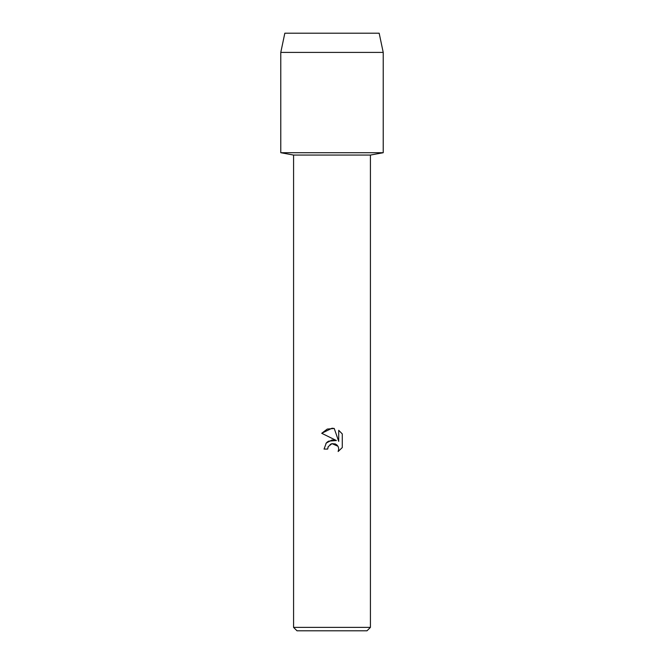 <?xml version="1.0" encoding="UTF-8"?>
<svg xmlns="http://www.w3.org/2000/svg" width="664" height="664" viewBox="0 0 664 664"><rect width="100%" height="100%" fill="white"/><g stroke="black" fill="none" stroke-linecap="round" stroke-linejoin="round"><path stroke-width="1" d="M379.169 33.2L284.831 33.2L379.169 33.2L383.219 52.406L383.219 152.72L332 152.72L383.219 152.72L370.421 155.061L370.421 627.389L293.579 627.389L296.999 630.8L367.001 630.8L370.421 627.389M293.579 627.389L293.579 155.061L370.421 155.061M332 443.66L328.265 446.581L327.676 449.08L324.049 449.08L326.298 443.021L332 439.991L336.407 440.531L321.725 433.293L332 428.23L334.233 428.471L338.715 441.377L338.715 430.322L342.275 433.924L342.275 447.561L338.142 451.52L338.723 449.047L338.308 446.93L337.113 445.146L335.32 443.95L332 443.66L337.951 446.225M327.676 449.08L328.049 447.063M338.142 451.52L342.275 447.561M336.407 440.531L328.589 441.145M327.925 441.568L327.103 442.207M326.812 442.481L325.941 443.461M330.033 444.531L331.875 443.693M342.275 433.924L338.715 430.322M334.233 428.471L327.252 429.077L321.725 433.293M284.831 33.2L280.781 52.406L280.781 152.72L332 152.72L280.781 152.72L293.579 155.061M280.781 52.406L383.219 52.406"/></g></svg>

